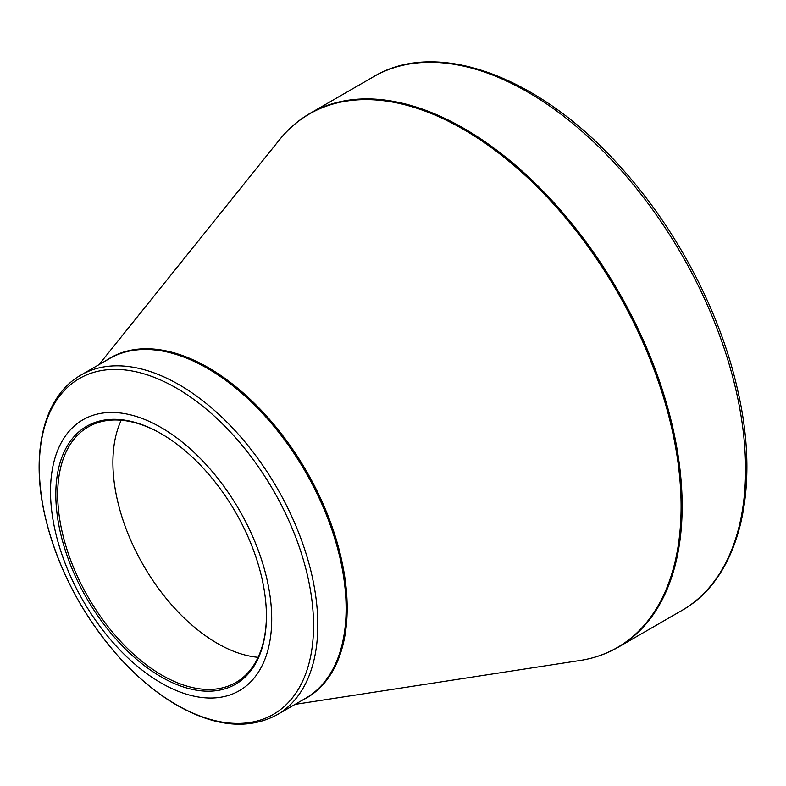 <?xml version="1.0" encoding="UTF-8"?>
<svg xmlns="http://www.w3.org/2000/svg" width="786" height="786" viewBox="0 0 786 786"><rect width="100%" height="100%" fill="white"/><g stroke="black" fill="none" stroke-linecap="round" stroke-linejoin="round"><path stroke-width="1.18" d="M161.11 427.535A156.414 90.311 60 0 1 256.894 674.408A156.414 90.311 60 0 1 65.326 563.808A156.414 90.311 60 0 1 161.11 427.535M161.11 676.844A148.918 85.979 60 0 1 55.816 494.453A148.918 85.979 60 0 1 161.11 433.666A148.918 85.979 60 0 1 266.415 616.047A148.918 85.979 60 0 1 161.11 676.844M161.582 433.931A147.591 85.212 -120 0 0 88.248 426.896A147.591 85.212 -120 0 0 65.631 545.16A147.591 85.212 -120 0 0 162.044 675.223A147.591 85.212 -120 0 0 235.839 682.533A147.591 85.212 -120 0 0 266.415 615.507M258.093 657.302A147.591 85.212 60 0 1 143.474 565.439A147.591 85.212 60 0 1 121.221 420.235M310.126 113.341A308.2 177.941 60 0 1 618.327 291.282A308.2 177.941 60 0 1 618.317 647.163L681.727 610.555A308.2 177.941 -120 0 0 681.727 254.674A308.2 177.941 -120 0 0 373.527 76.733L310.126 113.341C298.405 120.12 288.138 129.002 279.305 139.996A308.004 177.823 -120 0 1 463.298 129.297A308.004 177.823 -120 0 1 672.472 431.494A308.004 177.823 -120 0 1 579.832 660.525C593.764 658.373 606.596 653.923 618.317 647.163M105.894 360.666A196.323 113.351 60 0 1 208.359 367.671A196.323 113.351 60 0 1 337.774 544.678A196.323 113.351 60 0 1 302.02 700.365M81.066 375.001A196.127 113.233 60 0 1 179.129 384.718A196.127 113.233 60 0 1 307.247 557.539A196.127 113.233 60 0 1 277.193 714.7L305.499 698.361A196.127 113.233 -120 0 0 335.563 541.2A196.127 113.233 -120 0 0 207.435 368.369A196.127 113.233 -120 0 0 109.372 358.652L81.066 375.001C44.055 395.771 30.359 451.626 44.704 514.643C57.044 567.305 81.783 614.76 118.912 656.998C137.265 677.336 156.601 693.409 176.919 705.209C215.187 726.834 248.602 729.998 277.193 714.7M176.428 704.747A193.926 111.966 -120 0 0 313.545 625.577A193.926 111.966 -120 0 0 176.428 388.078A193.926 111.966 -120 0 0 39.3 467.248A193.926 111.966 -120 0 0 176.428 704.747M295.104 704.364L579.832 660.525M98.977 364.655L279.305 139.996M681.727 610.555C739.017 578.516 760.691 491.211 738.103 392.067C721.047 313.634 677.286 229.718 621.117 167.664C540.915 77.028 437.723 38.003 373.527 76.733"/></g></svg>
